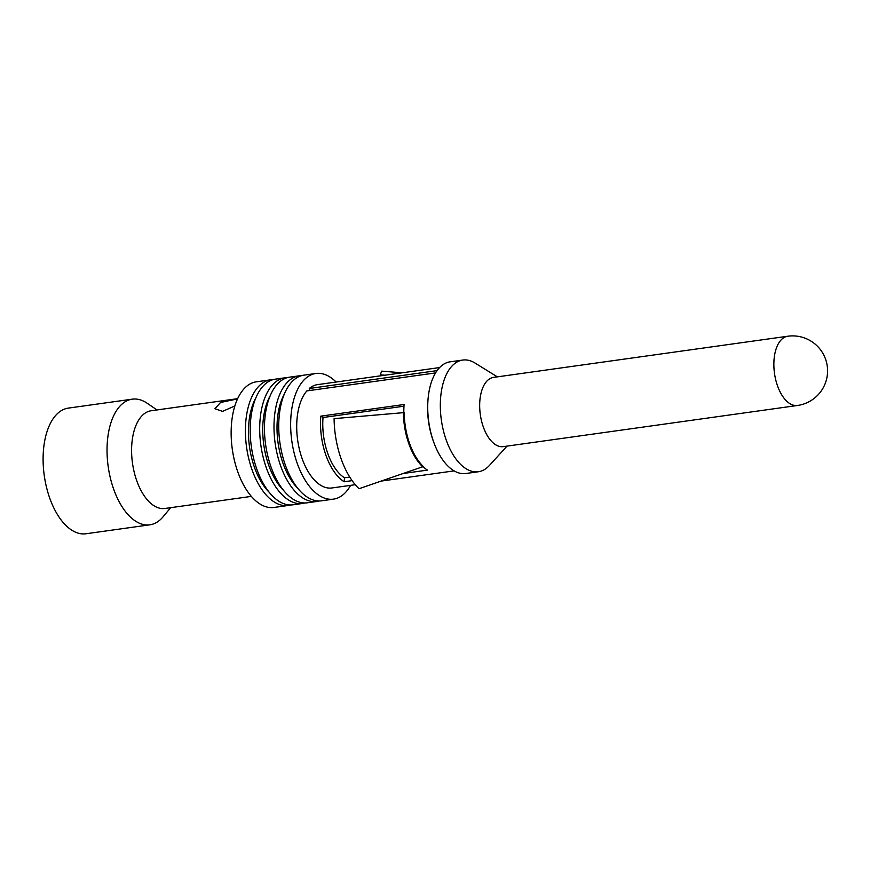 <?xml version="1.0" encoding="UTF-8"?>
<svg xmlns="http://www.w3.org/2000/svg" width="870" height="870" viewBox="0 0 870 870"><rect width="100%" height="100%" fill="white"/><g stroke="black" fill="none" stroke-linecap="round" stroke-linejoin="round"><path stroke-width="1.3" d="M237.564 398.895L220.512 402.495L214.933 408.748L222.6 411.379L234.9 405.909M237.673 398.656L151.217 410.749A49.34 25.806 82 0 0 136.786 480.849A49.34 25.806 82 0 0 164.887 508.482L251.354 496.389M170.661 507.678L163.114 516.758A63.445 33.18 -98 0 1 149.847 524.827A63.445 33.18 -98 0 1 113.709 489.299A63.445 33.18 -98 0 1 132.273 399.167A63.445 33.18 -98 0 1 147.237 403.288L156.992 409.944M132.273 399.167L68.338 408.106A63.445 33.18 82 0 0 49.775 498.238A63.445 33.18 82 0 0 85.923 533.767L149.847 524.827M270.657 379.809L256.378 381.81A63.445 33.18 82 0 0 237.814 471.931A63.445 33.18 82 0 0 273.952 507.471L288.231 505.47A63.445 33.18 -98 0 1 252.093 469.941A63.445 33.18 -98 0 1 270.657 379.809A63.445 33.18 -98 0 1 273.06 379.646M290.591 504.97A63.445 33.18 -98 0 1 288.231 505.47M255.954 397.731A57.801 30.232 82 0 0 254.529 467.516A57.801 30.232 82 0 0 269.178 492.279M284.936 377.808L275.42 379.146A63.445 33.18 82 0 0 256.857 469.267A63.445 33.18 82 0 0 292.994 504.807L302.521 503.469A63.445 33.18 -98 0 1 266.372 467.94A63.445 33.18 -98 0 1 284.936 377.808A63.445 33.18 -98 0 1 287.339 377.645M304.87 502.969A63.445 33.18 -98 0 1 302.521 503.469M270.233 395.73A57.801 30.232 82 0 0 268.808 465.515A57.801 30.232 82 0 0 283.457 490.278M299.215 375.818L289.699 377.145A63.445 33.18 82 0 0 271.135 467.277A63.445 33.18 82 0 0 307.273 502.806L316.8 501.479A63.445 33.18 -98 0 1 280.662 465.939A63.445 33.18 -98 0 1 299.215 375.818A63.445 33.18 -98 0 1 301.618 375.644M319.159 500.979A63.445 33.18 -98 0 1 316.8 501.479M284.512 393.729A57.801 30.232 82 0 0 283.087 463.514A57.801 30.232 82 0 0 297.736 488.277M315.886 373.48L303.978 375.144A63.445 33.18 82 0 0 285.414 465.276A63.445 33.18 82 0 0 321.563 500.805L333.46 499.141A63.445 33.18 -98 0 1 297.322 463.612A63.445 33.18 -98 0 1 315.886 373.48A63.445 33.18 -98 0 1 336.146 382.039M350.599 485.362A63.445 33.18 -98 0 1 333.46 499.141M435.598 372.904L306.86 390.913A52.167 27.274 82 0 0 302.184 458.762A52.167 27.274 82 0 0 331.894 487.972L355.264 484.699M439.633 367.564L317.441 384.649A52.167 27.274 82 0 0 309.285 388.488L309.927 390.478M437.11 370.609L309.285 388.488M433.836 442.471A52.167 27.274 -98 0 1 433.097 440.448A52.167 27.274 -98 0 1 427.964 400.439M423.07 466.668A52.167 27.274 82 0 0 427.464 470.104L403.169 473.497M403.974 406.192L323.031 417.513A47.937 25.067 82 0 0 327.805 453.607A47.937 25.067 82 0 0 344.498 477.804L344.15 481.762L352.122 480.642M344.15 481.762A52.167 27.274 -98 0 1 325.978 455.434A52.167 27.274 -98 0 1 320.791 416.154L404.093 404.496A52.167 27.274 82 0 0 403.821 412.619M462.753 360.06L450.149 361.822A56.398 29.493 82 0 0 433.651 441.938A56.398 29.493 82 0 0 465.776 473.519L478.38 471.757A56.398 29.493 -98 0 1 446.256 440.166A56.398 29.493 -98 0 1 462.753 360.06A56.398 29.493 -98 0 1 475.042 363.051L497.346 376.851M507.036 446.103L489.375 465.504A56.398 29.493 -98 0 1 478.38 471.757M483.35 427.05A34.963 18.281 82 0 0 503.273 446.636L797.464 405.485A34.963 18.281 -98 0 1 777.541 385.899A34.963 18.281 -98 0 1 787.774 336.233L493.584 377.384A34.963 18.281 82 0 0 483.35 427.05M423.146 466.646A4.23 3.023 133.4 0 1 423.429 466.592A52.167 27.274 82 0 1 409.672 443.722A52.167 27.274 82 0 1 404.191 412.576A4.23 0.859 -0.6 0 1 403.908 412.619A4.23 0.859 -0.6 0 1 403.397 412.663L334.102 418.633A67.675 35.387 82 0 0 359.049 488.712L422.668 466.777A4.23 3.023 133.4 0 1 423.146 466.646M423.212 466.798L422.233 466.929M349.74 477.075L344.498 477.804M323.031 417.513L320.791 416.154M402.038 372.817L381.691 371.131L380.255 374.829L384.91 375.22M381.18 375.742A63.532 33.223 82 0 0 380.255 374.829M422.668 466.777A52.254 27.329 -98 0 1 403.397 412.663M454.086 470.877L381.19 481.077M797.464 405.485A34.963 34.963 0 0 0 825.554 359.125A34.963 34.963 0 0 0 787.774 336.233"/></g></svg>
